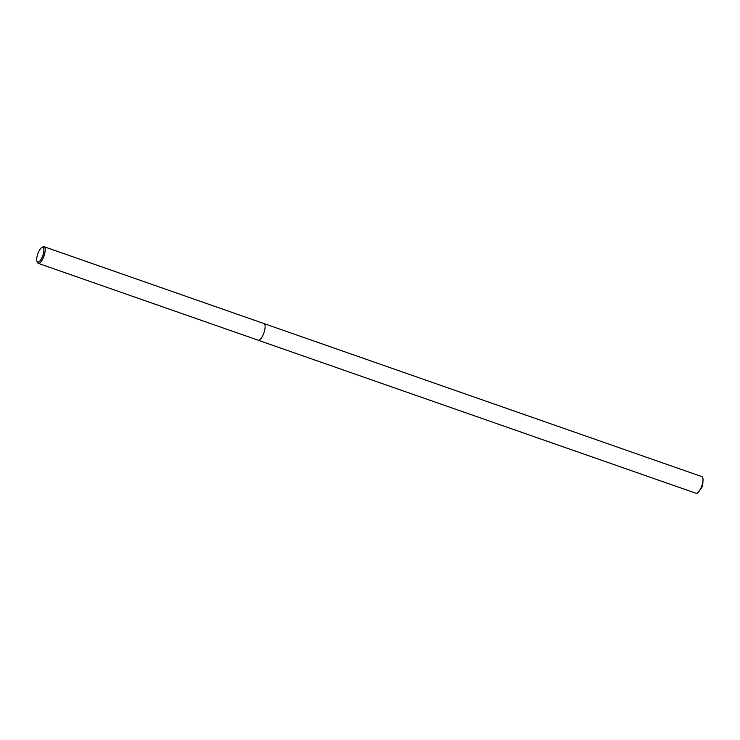 <?xml version="1.0" encoding="UTF-8"?>
<svg xmlns="http://www.w3.org/2000/svg" width="740" height="740" viewBox="0 0 740 740"><rect width="100%" height="100%" fill="white"/><g stroke="black" fill="none" stroke-linecap="round" stroke-linejoin="round"><path stroke-width="1.11" d="M41.819 247.521L42.902 246.91A8.815 2.969 109.3 0 1 44.095 246.716A8.815 2.969 109.3 0 1 43.984 256.031A8.815 2.969 109.3 0 1 38.277 263.366A8.815 2.969 109.3 0 1 37.462 262.46L37 261.312A7.826 2.636 109.3 0 1 37.814 253.848A7.826 2.636 109.3 0 1 41.819 247.521A7.826 2.636 109.3 0 1 42.791 255.614A7.826 2.636 109.3 0 1 37 261.312M258.168 340.224A8.815 2.969 109.3 0 0 263.884 332.898A8.815 2.969 109.3 0 0 263.986 323.574A8.815 2.969 109.3 0 1 263.884 332.898A8.815 2.969 109.3 0 1 258.168 340.224L38.277 263.366M44.095 246.716L701.89 476.634A8.815 2.969 109.3 0 1 703 480.38A8.815 2.969 109.3 0 1 701.779 485.958A8.815 2.969 109.3 0 1 699.272 491.046A8.815 2.969 109.3 0 1 696.072 493.284L258.195 340.233M699.272 491.046L702.639 486.236L703 480.38"/></g></svg>

